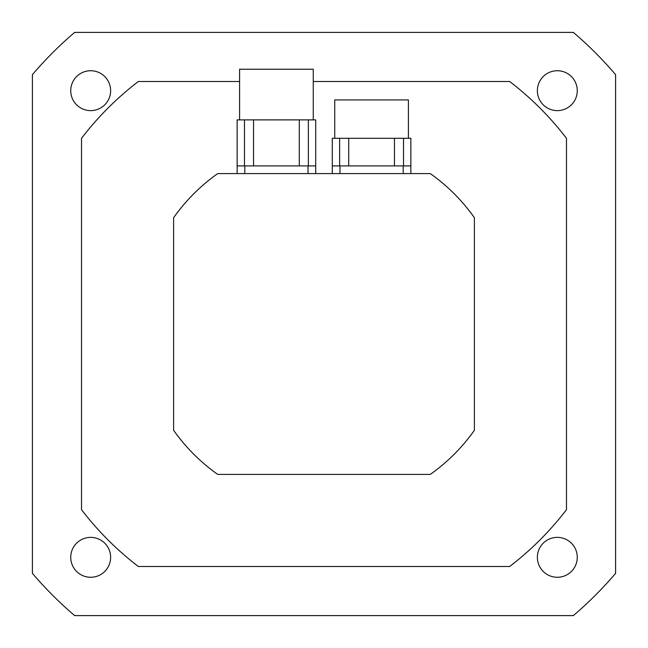 <?xml version="1.0" encoding="UTF-8"?>
<svg xmlns="http://www.w3.org/2000/svg" width="648" height="648" viewBox="0 0 648 648"><rect width="100%" height="100%" fill="white"/><g stroke="black" fill="none" stroke-linecap="round" stroke-linejoin="round"><path stroke-width="0.97" d="M70.729 557.321A19.95 19.95 0 0 1 100.651 540.043A19.95 19.95 0 0 1 100.651 574.598A19.95 19.95 0 0 1 70.729 557.321M537.37 90.68A19.95 19.95 0 0 1 567.3 73.402A19.95 19.95 0 0 1 567.3 107.957A19.95 19.95 0 0 1 537.37 90.68M537.37 557.321A19.95 19.95 0 0 1 567.3 540.043A19.95 19.95 0 0 1 567.3 574.598A19.95 19.95 0 0 1 537.37 557.321M70.729 90.68A19.95 19.95 0 0 1 100.651 73.402A19.95 19.95 0 0 1 100.651 107.957A19.95 19.95 0 0 1 70.729 90.68M573.367 32.4L74.633 32.4A383.681 383.681 0 0 0 32.4 74.633L32.4 573.367A383.681 383.681 0 0 0 74.633 615.6L573.367 615.6A383.681 383.681 0 0 0 615.6 573.367L615.6 74.633A383.681 383.681 0 0 0 573.367 32.4M239.59 81.51L138.324 81.51A305.411 305.411 0 0 0 81.51 138.324L81.51 509.676A305.411 305.411 0 0 0 138.324 566.49L509.676 566.49A305.411 305.411 0 0 0 566.49 509.676L566.49 138.324A305.411 305.411 0 0 0 509.676 81.51L313.259 81.51M173.599 217.712L173.599 430.288A184.17 184.17 0 0 0 217.712 474.401L430.288 474.401A184.17 184.17 0 0 0 474.401 430.288L474.401 217.712A184.17 184.17 0 0 0 430.288 173.599L217.712 173.599A184.17 184.17 0 0 0 173.599 217.712M237.136 165.92L315.714 165.92L315.714 119.88L237.136 119.88L237.136 173.599M313.259 119.88L313.259 69.231L239.59 69.231L239.59 119.88M253.546 165.92L253.546 119.88M299.295 165.92L299.295 119.88M244.482 165.92L244.482 119.88M308.367 165.92L308.367 119.88M315.714 165.92L315.714 173.599M332.286 165.92L410.864 165.92L410.864 138.299L332.286 138.299L332.286 173.599M408.41 138.299L408.41 99.93L334.741 99.93L334.741 138.299M348.705 165.92L348.705 138.299M394.454 165.92L394.454 138.299M339.633 165.92L339.633 138.299M403.518 165.92L403.518 138.299M410.864 165.92L410.864 173.599M308.035 165.92L308.035 173.599M244.806 165.92L244.806 173.599M403.194 165.92L403.194 173.599M339.965 165.92L339.965 173.599"/></g></svg>
